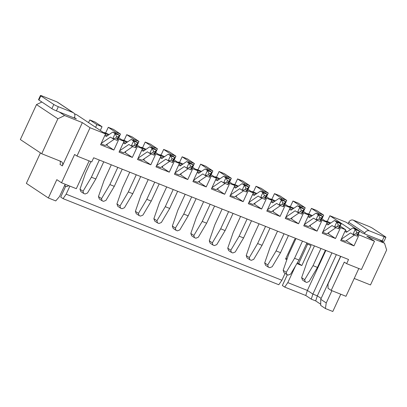 <?xml version="1.0" encoding="UTF-8"?>
<svg xmlns="http://www.w3.org/2000/svg" width="407" height="407" viewBox="0 0 407 407"><rect width="100%" height="100%" fill="white"/><g stroke="black" fill="none" stroke-linecap="round" stroke-linejoin="round"><path stroke-width="0.61" d="M320.706 304.243L315.7 300.921L311.269 299.15L305.769 295.497L284.712 287.098L282.356 285.531L287.352 274.715M340.776 294.225L332.799 311.487L325.412 308.542L320.696 305.413L320.741 299.303L326.241 302.956L331.909 290.69M284.712 287.098L287.805 282.621L307.382 290.435L305.769 295.497M118.513 137.632L124.038 141.295L118.864 139.235L113.863 150.056L100.565 144.75L105.566 133.923L90.054 127.732L76.974 156.044L74.613 154.477L61.533 182.784L56.822 179.655L48.357 197.97L26.358 183.364L40.441 152.89M118.03 138.68L118.864 139.235M89.794 119.933L96.866 124.623L102.035 126.689L94.963 121.993L89.794 119.933L88.548 122.624M125.931 151.287L125.264 152.732L132.336 157.428L119.037 152.121L124.038 141.295M100.305 130.433L102.035 126.689M113.863 150.056L106.792 145.36L107.463 143.915M95.62 127.32L96.866 124.623M136.986 144.999L142.506 148.667L137.337 146.606L132.336 157.428M136.503 146.047L137.337 146.606M108.262 127.305L115.334 131.995L120.508 134.061L113.436 129.365L108.262 127.305L105.632 133.003M144.404 158.659L143.732 160.104L150.804 164.799L137.505 159.493L142.506 148.667M118.778 137.805L120.508 134.061M114.901 132.936L115.334 131.995M155.454 152.371L160.979 156.039L155.805 153.973L150.804 164.799M154.97 153.419L155.805 153.973M126.735 134.671L133.806 139.367L138.975 141.433L131.909 136.737L126.735 134.671L124.099 140.374M162.871 166.031L162.205 167.475L169.276 172.171L155.978 166.865L160.979 156.039M137.251 145.177L138.975 141.433M133.369 140.308L133.806 139.367M173.926 159.742L179.446 163.411L174.277 161.345L169.276 172.171M173.443 160.79L174.277 161.345M145.202 142.043L152.274 146.739L157.448 148.804L150.376 144.109L145.202 142.043L142.572 147.746M181.344 173.402L180.672 174.847L187.744 179.543L174.445 174.232L179.446 163.411M155.718 152.549L157.448 148.804M151.842 147.68L152.274 146.739M192.394 167.114L197.919 170.782L192.745 168.717L187.744 179.543M191.911 168.162L192.745 168.717M163.675 149.415L170.747 154.111L175.921 156.176L168.849 151.48L163.675 149.415L161.04 155.118M199.812 180.774L199.145 182.219L206.217 186.915L192.918 181.603L197.919 170.782M174.191 159.92L175.921 156.176M170.314 155.052L170.747 154.111M210.867 174.486L216.387 178.154L211.218 176.089L206.217 186.915M210.383 175.534L211.218 176.089M182.148 156.787L189.214 161.482L194.388 163.548L187.317 158.852L182.148 156.787L179.512 162.49M218.284 188.141L217.613 189.591L224.684 194.281L211.386 188.975L216.387 178.154M192.659 167.287L194.388 163.548M188.782 162.424L189.214 161.482M229.334 181.858L234.859 185.526L229.685 183.46L224.684 194.281M228.851 182.906L229.685 183.46M200.615 164.158L207.687 168.854L212.861 170.92L205.789 166.224L200.615 164.158L197.98 169.856M236.752 195.513L236.085 196.957L243.157 201.653L229.858 196.347L234.859 185.526M211.131 174.659L212.861 170.92M207.255 169.795L207.687 168.854M247.807 189.23L253.327 192.898L248.158 190.832L243.157 201.653M247.324 190.278L248.158 190.832M219.088 171.53L226.16 176.226L231.329 178.286L224.257 173.596L219.088 171.53L216.453 177.228M255.225 202.884L254.553 204.329L261.625 209.025L248.326 203.719L253.327 192.898M229.599 182.031L231.329 178.286M225.722 177.167L226.16 176.226M266.275 196.601L271.8 200.264L266.626 198.204L261.625 209.025M265.791 197.649L266.626 198.204M237.556 178.902L244.627 183.598L249.801 185.658L242.73 180.962L237.556 178.902L234.92 184.6M273.692 210.256L273.026 211.701L280.097 216.397L266.799 211.091L271.8 200.264M248.072 189.403L249.801 185.658M244.195 184.539L244.627 183.598M284.747 203.973L290.267 207.636L285.098 205.576L280.097 216.397M284.264 205.021L285.098 205.576M256.028 186.274L263.1 190.964L268.269 193.03L261.197 188.334L256.028 186.274L253.393 191.972M292.165 217.628L291.493 219.073L298.565 223.769L285.266 218.462L290.267 207.636M266.539 196.774L268.269 193.03M262.663 191.906L263.1 190.964M303.215 211.34L308.74 215.008L303.566 212.942L298.565 223.769M302.732 212.388L303.566 212.942M274.496 193.64L281.568 198.336L286.742 200.402L279.67 195.706L274.496 193.64L271.861 199.344M310.633 225L309.966 226.445L317.038 231.14L303.739 225.834L308.74 215.008M285.012 204.146L286.742 200.402M281.135 199.277L281.568 198.336M321.688 218.712L327.213 222.38L322.039 220.314L317.038 231.14M321.204 219.76L322.039 220.314M292.969 201.012L300.04 205.708L305.209 207.774L298.138 203.078L292.969 201.012L290.333 206.715M339.672 227.131L340.506 227.686L335.505 238.512L322.207 233.206L327.213 222.38M303.48 211.518L305.209 207.774M299.603 206.649L300.04 205.708M59.356 112.052L64.621 115.547L82.351 122.619L90.054 127.732M74.481 113.823L76.496 114.621L105.566 133.923M74.339 117.496L76.348 118.829L68.223 115.588M307.59 244.169L298.682 263.451L297.308 262.902M287.128 258.837L285.897 258.348M65.71 186.258L60.709 197.074L63.07 198.641L66.163 194.164L281.893 280.26L285.083 273.362M64.621 115.547L57.88 118.773L41.723 153.739L20.35 139.55L36.508 104.584L41.88 102.009M308.801 214.087L311.436 208.384L316.61 210.45L323.682 215.145L318.508 213.08L311.436 208.384M327.274 221.459L329.909 215.756L346.159 222.242L362.271 232.936L370.395 236.182M358.145 234.503L374.496 241.249L361.416 269.556L346.637 263.66L348.56 259.498L93.671 157.774L91.748 161.94L76.974 156.044M358.979 235.058L353.978 245.884L340.679 240.573L345.68 229.752L340.506 227.686M340.155 226.083L345.68 229.752M321.952 218.89L323.682 215.145M374.496 241.249L366.793 236.136L384.523 243.213L379.263 239.718M329.909 215.756L350.569 229.477M384.523 243.213L386.65 249.979L370.492 284.946L354.222 278.454M340.761 256.385L328.027 283.944L328.057 288.319L331.201 290.405L345.975 296.301L358.811 268.518M65.201 184.249L59.529 196.515L55.744 200.921L48.357 197.97M41.723 153.739L60.933 161.406A3.683 3.164 123.6 0 1 61.432 161.665A3.683 3.164 123.6 0 1 62.347 165.919L59.992 164.352A3.683 3.164 -56.4 0 0 59.926 161.004M281.893 280.26L278.8 284.737L63.07 198.641M82.351 122.619L62.347 165.919M57.88 118.773L36.508 104.584M306.532 243.747L311.06 245.553L301.826 265.537L296.907 263.573M295.548 265.868L287.805 282.621M325.865 250.442L307.382 290.435L312.881 294.088L317.318 295.853L321.154 298.407M69.882 186.116L66.163 194.164M286.874 259.569L285.572 259.05L294.805 239.067L295.599 239.382M331.934 252.864L312.881 294.088L311.269 299.15M336.365 254.629L317.318 295.853L315.7 300.921M340.603 256.324L320.741 299.303M331.201 290.405L344.281 262.098L346.637 263.66M89.148 160.902L76.312 188.68L61.533 182.784M326.241 302.956L325.412 308.542M346.174 240.7L353.978 245.884M329.105 232.372L328.434 233.816L335.505 238.512M318.076 214.021L318.508 213.08M301.826 265.537L298.682 263.451M320.97 248.489L313.034 265.654L317.47 267.424L325.402 250.254M317.47 267.424L309.127 281.471L306.725 282.443L305.245 281.853L302.498 280.026L301.633 277.671L307.143 261.742L314.469 245.894M325.773 221.423L325.992 220.945L330.82 222.975M325.992 220.945L329.95 223.575M345.355 230.454L347.278 231.725M344.943 231.349L346.408 232.321L352.864 227.905L357.295 229.675L359.651 231.237L357.346 236.233L352.91 234.468L350.554 232.901L341.3 239.235M352.864 227.905L355.219 229.472L359.651 231.237L358.191 232.835L356.715 232.244L355.942 233.913L357.422 234.503L358.191 232.835M354.411 235.063L345.304 241.295L341.117 239.626M301.633 277.671L304.695 279.706L313.034 265.654M355.942 233.913L352.91 234.468L355.219 229.472L356.715 232.244M305.245 281.853L304.695 279.706M357.346 236.233L357.422 234.503M68.859 185.709L66.611 186.62L64.555 185.643M105.245 134.625L107.163 135.902M104.828 135.526L106.293 136.498L112.749 132.082L117.18 133.847L119.541 135.414L117.231 140.41L112.8 138.639L110.439 137.073L101.185 143.406M112.749 132.082L115.105 133.644L119.541 135.414L118.076 137.011L116.6 136.421L115.832 138.085L117.308 138.675L118.076 137.011M114.296 139.24L105.189 145.472L101.002 143.798M115.832 138.085L112.8 138.639L115.105 133.644L116.6 136.421M65.135 186.03L64.866 184.971M117.231 140.41L117.308 138.675M99.323 160.032L91.392 177.203L95.823 178.968L103.76 161.803M95.823 178.968L87.485 193.02L85.083 193.991L83.603 193.401L80.856 191.575L79.991 189.214L85.501 173.29L90.898 161.599M104.131 132.972L104.35 132.494L109.178 134.524M104.35 132.494L108.308 135.119M123.713 141.997L125.636 143.274M123.301 142.898L124.761 143.869L131.217 139.448L135.653 141.219L138.009 142.786L135.699 147.782L131.268 146.011L128.912 144.444L119.658 150.778M131.217 139.448L133.577 141.015L138.009 142.786L136.548 144.383L135.068 143.793L134.3 145.457L135.78 146.047L136.548 144.383M132.768 146.612L123.657 152.844L119.475 151.17M79.991 189.214L83.053 191.249L91.392 177.203M134.3 145.457L131.268 146.011L133.577 141.015L135.068 143.793M83.603 193.401L83.053 191.249M135.699 147.782L135.78 146.047M117.796 167.404L109.865 184.575L114.296 186.34L122.227 169.175M114.296 186.34L105.957 200.392L103.551 201.358L102.076 200.773L99.323 198.947L98.458 196.586L103.968 180.662L111.294 164.81M122.599 140.344L122.822 139.86L127.65 141.895M122.822 139.86L126.775 142.491M142.185 149.369L144.103 150.646M141.768 150.269L143.233 151.241L149.69 146.82L154.121 148.591L156.481 150.158L154.172 155.153L149.74 153.383L147.38 151.816L138.126 158.15M149.69 146.82L152.045 148.387L156.481 150.158L155.016 151.755L153.541 151.165L152.773 152.828L154.248 153.419L155.016 151.755M151.236 153.978L142.129 160.21L137.948 158.542M98.458 196.586L101.521 198.621L109.865 184.575M152.773 152.828L149.74 153.383L152.045 148.387L153.541 151.165M102.076 200.773L101.521 198.621M154.172 155.153L154.248 153.419M70.436 116.473L56.4 110.872A3.683 0.336 -155.2 0 1 51.872 108.649L53.8 104.487A3.683 0.336 24.8 0 0 58.323 106.705L73.102 112.607A3.683 3.164 -56.4 0 1 73.601 112.866A3.683 3.164 -56.4 0 1 74.517 117.114L74.135 117.949M51.872 108.649L38.909 100.041A3.683 0.336 -155.2 0 1 38.523 99.674L40.446 95.513A3.683 0.336 24.8 0 0 40.832 95.879L53.8 104.487M40.446 95.513A3.683 0.336 24.8 0 1 42.216 96.011L56.995 101.908A3.683 3.164 -56.4 0 1 57.494 102.172L73.601 112.866M136.264 174.776L128.332 191.941L132.763 193.712L140.7 176.541M132.763 193.712L124.425 207.758L122.024 208.73L120.543 208.14L117.796 206.318L116.931 203.958L122.441 188.029L129.762 172.181M141.071 147.71L141.29 147.232L146.118 149.267M141.29 147.232L145.248 149.862M160.653 156.741L162.576 158.013M160.241 157.636L161.701 158.613L168.157 154.192L172.593 155.962L174.949 157.529L172.639 162.52L168.208 160.755L165.853 159.188L156.598 165.522M168.157 154.192L170.518 155.759L174.949 157.529L173.489 159.127L172.008 158.537L171.24 160.2L172.721 160.79L173.489 159.127M169.709 161.35L160.602 167.582L156.415 165.914M116.931 203.958L119.994 205.993L128.332 191.941M171.24 160.2L168.208 160.755L170.518 155.759L172.008 158.537M120.543 208.14L119.994 205.993M172.639 162.52L172.721 160.79M154.736 182.148L146.805 199.313L151.236 201.083L159.168 183.913M151.236 201.083L142.898 215.13L140.491 216.102L139.016 215.512L136.264 213.685L135.399 211.33L140.908 195.401L148.234 179.553M159.539 155.082L159.763 154.604L164.591 156.634M159.763 154.604L163.716 157.234M179.126 164.113L181.044 165.384M178.709 165.008L180.174 165.98L186.63 161.564L191.061 163.334L193.422 164.896L191.112 169.892L186.681 168.127L184.32 166.56L175.066 172.894M186.63 161.564L188.985 163.131L193.422 164.896L191.956 166.494L190.481 165.903L189.713 167.572L191.188 168.162L191.956 166.494M188.176 168.722L179.07 174.954L174.888 173.285M135.399 211.33L138.461 213.365L146.805 199.313M189.713 167.572L186.681 168.127L188.985 163.131L190.481 165.903M139.016 215.512L138.461 213.365M191.112 169.892L191.188 168.162M173.204 189.514L165.273 206.685L169.704 208.455L177.64 191.285M169.704 208.455L161.365 222.502L158.964 223.474L157.484 222.883L154.736 221.057L153.871 218.701L159.381 202.772L166.702 186.92M178.012 162.454L178.23 161.976L183.058 164.006M178.23 161.976L182.188 164.601M197.593 171.484L199.516 172.756M197.181 172.38L198.641 173.351L205.103 168.936L209.534 170.706L211.889 172.268L209.58 177.264L205.148 175.498L202.793 173.931L193.539 180.265M205.103 168.936L207.458 170.502L211.889 172.268L210.429 173.865L208.949 173.275L208.18 174.944L209.661 175.534L210.429 173.865M206.649 176.094L197.543 182.326L193.356 180.657M153.871 218.701L156.934 220.731L165.273 206.685M208.18 174.944L205.148 175.498L207.458 170.502L208.949 173.275M157.484 222.883L156.934 220.731M209.58 177.264L209.661 175.534M191.677 196.886L183.745 214.057L188.176 215.827L196.108 198.657M188.176 215.827L179.838 229.874L177.432 230.845L175.956 230.255L173.204 228.429L172.339 226.068L177.849 210.144L185.175 194.292M196.479 169.826L196.703 169.348L201.531 171.378M196.703 169.348L200.656 171.973M216.066 178.856L217.984 180.128M215.649 179.752L217.114 180.723L223.57 176.307L228.001 178.078L230.362 179.64L228.052 184.636L223.621 182.865L221.26 181.303L212.006 187.632M223.57 176.307L225.926 177.869L230.362 179.64L228.897 181.237L227.421 180.647L226.653 182.316L228.129 182.901L228.897 181.237M225.117 183.465L216.01 189.698L211.828 188.029M172.339 226.068L175.402 228.103L183.745 214.057M226.653 182.316L223.621 182.865L225.926 177.869L227.421 180.647M175.956 230.255L175.402 228.103M228.052 184.636L228.129 182.901M210.149 204.258L202.213 221.428L206.644 223.199L214.581 206.028M206.644 223.199L198.306 237.245L195.904 238.217L194.424 237.627L191.677 235.801L190.812 233.44L196.322 217.516L203.648 201.663M214.952 177.198L215.171 176.719L219.999 178.749M215.171 176.719L219.129 179.345M234.534 186.223L236.457 187.5M234.122 187.123L235.582 188.095L242.043 183.679L246.474 185.444L248.83 187.011L246.52 192.007L242.089 190.237L239.733 188.675L230.479 195.004M242.043 183.679L244.398 185.241L248.83 187.011L247.37 188.609L245.894 188.019L245.121 189.682L246.601 190.273L247.37 188.609M243.59 190.837L234.483 197.069L230.296 195.401M190.812 233.44L193.874 235.475L202.213 221.428M245.121 189.682L242.089 190.237L244.398 185.241L245.894 188.019M194.424 237.627L193.874 235.475M246.52 192.007L246.601 190.273M228.617 211.63L220.686 228.8L225.117 230.571L233.048 213.4M225.117 230.571L216.778 244.617L214.372 245.589L212.897 244.999L210.144 243.172L209.279 240.812L214.789 224.888L222.115 209.035M233.42 184.569L233.643 184.091L238.471 186.121M233.643 184.091L237.596 186.716M253.006 193.595L254.924 194.872M252.589 194.495L254.054 195.467L260.511 191.051L264.942 192.816L267.302 194.383L264.993 199.379L260.561 197.609L258.201 196.047L248.947 202.376M260.511 191.051L262.866 192.613L267.302 194.383L265.837 195.981L264.362 195.391L263.594 197.054L265.069 197.644L265.837 195.981M262.057 198.209L252.951 204.441L248.769 202.772M209.279 240.812L212.347 242.847L220.686 228.8M263.594 197.054L260.561 197.609L262.866 192.613L264.362 195.391M212.897 244.999L212.347 242.847M264.993 199.379L265.069 197.644M247.09 219.002L239.153 236.172L243.584 237.942L251.521 220.772M243.584 237.942L235.246 251.989L232.845 252.961L231.364 252.371L228.617 250.544L227.752 248.184L233.262 232.26L240.588 216.407M251.892 191.941L252.111 191.463L256.939 193.493M252.111 191.463L256.069 194.088M271.474 200.966L273.397 202.243M271.062 201.867L272.527 202.839L278.983 198.423L283.414 200.188L285.77 201.755L283.465 206.751L279.029 204.98L276.674 203.414L267.419 209.747M278.983 198.423L281.339 199.985L285.77 201.755L284.31 203.352L282.834 202.762L282.061 204.426L283.542 205.016L284.31 203.352M280.53 205.581L271.423 211.813L267.236 210.139M227.752 248.184L230.815 250.219L239.153 236.172M282.061 204.426L279.029 204.98L281.339 199.985L282.834 202.762M231.364 252.371L230.815 250.219M283.465 206.751L283.542 205.016M265.557 226.373L257.626 243.544L262.057 245.309L269.989 228.144M262.057 245.309L253.719 259.361L251.312 260.332L249.837 259.742L247.085 257.916L246.22 255.555L251.73 239.631L259.055 223.779M270.36 199.313L270.584 198.835L275.412 200.865M270.584 198.835L274.537 201.46M289.947 208.338L291.865 209.615M289.53 209.239L290.995 210.21L297.451 205.789L301.882 207.56L304.243 209.127L301.933 214.123L297.502 212.352L295.141 210.785L285.887 217.119M297.451 205.789L299.806 207.356L304.243 209.127L302.777 210.724L301.302 210.134L300.534 211.798L302.009 212.388L302.777 210.724M298.997 212.953L289.891 219.185L285.709 217.511M246.22 255.555L249.288 257.59L257.626 243.544M300.534 211.798L297.502 212.352L299.806 207.356L301.302 210.134M249.837 259.742L249.288 257.59M301.933 214.123L302.009 212.388M284.03 233.745L276.094 250.916L280.53 252.681L288.461 235.516M280.53 252.681L272.186 266.733L269.785 267.699L268.305 267.109L265.557 265.288L264.692 262.927L270.202 247.003L277.528 231.151M288.833 206.685L289.051 206.201L293.879 208.236M289.051 206.201L293.009 208.832M308.414 215.71L310.338 216.982M308.002 216.61L309.468 217.582L315.924 213.161L320.355 214.932L322.71 216.499L320.406 221.494L315.969 219.724L313.614 218.157L304.36 224.491M315.924 213.161L318.279 214.728L322.71 216.499L321.25 218.096L319.775 217.506L319.002 219.17L320.482 219.76L321.25 218.096M317.47 220.319L308.364 226.551L304.177 224.883M264.692 262.927L267.755 264.962L276.094 250.916M319.002 219.17L315.969 219.724L318.279 214.728L319.775 217.506M268.305 267.109L267.755 264.962M320.406 221.494L320.482 219.76M385.912 237.235L383.989 241.402A3.683 0.336 -155.2 0 1 382.219 240.898L384.142 236.737A3.683 0.336 24.8 0 0 385.912 237.235A3.683 0.336 24.8 0 0 385.526 236.874L372.558 228.266A3.683 0.336 24.8 0 0 368.035 226.043L353.256 220.146A3.683 3.164 123.6 0 0 348.763 222.293L348.168 223.575M384.142 236.737L369.363 230.84A3.683 3.164 123.6 0 0 364.87 232.987L364.484 233.822M368.177 235.297L382.219 240.898M302.498 241.117L294.566 258.282L298.997 260.053L306.929 242.882M298.997 260.053L290.659 274.099L288.253 275.071L286.777 274.481L284.025 272.654L283.16 270.299L288.67 254.37L295.996 238.522M307.3 214.051L307.524 213.573L312.352 215.608M307.524 213.573L311.482 216.203M326.887 223.082L328.805 224.354M326.47 223.977L327.935 224.949L334.391 220.533L338.822 222.303L341.183 223.87L338.873 228.861L334.442 227.096L332.081 225.529L322.827 231.863M334.391 220.533L336.747 222.1L341.183 223.87L339.723 225.463L338.242 224.878L337.474 226.541L338.95 227.131L339.723 225.463M335.938 227.691L326.831 233.923L322.649 232.255M283.16 270.299L286.228 272.334L294.566 258.282M337.474 226.541L334.442 227.096L336.747 222.1L338.242 224.878M286.777 274.481L286.228 272.334M338.873 228.861L338.95 227.131M38.909 100.041L40.832 95.879M73.102 112.607L56.995 101.908M56.4 110.872L58.323 106.705M348.763 222.293L364.87 232.987M353.256 220.146L369.363 230.84"/></g></svg>
